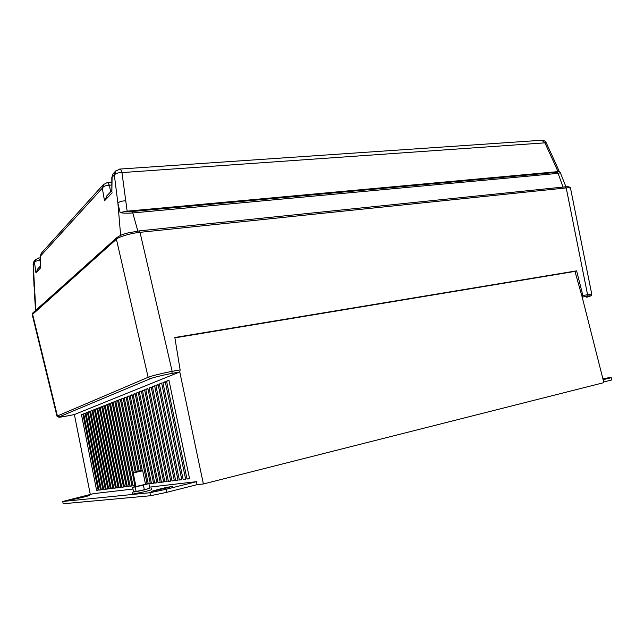 <?xml version="1.0" encoding="UTF-8"?>
<svg xmlns="http://www.w3.org/2000/svg" width="644" height="644" viewBox="0 0 644 644"><rect width="100%" height="100%" fill="white"/><g stroke="black" fill="none" stroke-linecap="round" stroke-linejoin="round"><path stroke-width="0.97" d="M136.544 471.48L142.01 470.305L136.544 471.48M142.01 470.305L142.727 470.756L133.211 472.938M133.678 472.221L133.203 472.954L135.973 486.542L145.512 484.32L142.727 470.756M133.541 491.871L144.771 489.826L149.794 488.063M132.149 492.402L132.511 494.19L145.142 491.614L151.598 489.706L151.235 487.935M167.537 487.798L172.745 486.236L162.119 488.385L151.243 491.42L167.537 487.798M81.732 497.128L89.701 495.469L85.048 496.774L72.394 499.599L81.732 497.128M197.072 484.658L166.691 492.33L150.551 495.735L149.931 492.716L166.063 489.303L196.444 481.68L197.072 484.658L203.383 483.974L603.863 382.641L582.184 297.126L582.852 295.459L591.747 294.147L570.56 188.418C570.27 187.815 568.829 187.645 566.221 187.911L140.022 232.331C131.408 233.08 118.367 236.887 116.411 239.214L32.248 314.675L56.978 416.153L148.136 377.287C150.39 376.177 163.657 372.9 172.149 371.363L180.127 369.889L174.838 337.512L576.63 270.85L582.852 295.459M135.932 486.357L132.608 487.267L135.2 486.953L143.395 485.101L148.877 483.596L145.464 484.103M132.608 487.267L133.574 492L136.174 491.718L149.851 488.329L148.877 483.596M149.931 492.716L62.726 501.475L63.168 503.753L150.551 495.735M196.444 481.68L149.601 487.122M132.97 489.054L93.621 493.626L62.726 501.475M603.122 379.727L611.228 377.698L611.8 379.936L603.694 381.981M602.889 378.801L610.81 377.336L611.228 377.698M68.288 415.766L74.382 414.551L179.781 371.95L171.876 373.423C164.236 374.784 152.322 377.722 150.277 378.736L59.031 416.934C58.024 417.537 61.116 417.143 68.288 415.758L74.382 414.551L90.297 494.431M591.747 294.147C590.411 295.644 594.412 294.839 586.853 297.23L586.724 297.262C591.747 295.741 591.788 295.403 586.853 296.256L582.184 297.126L574.971 271.398L174.894 337.85M180.127 369.889L179.781 371.95L203.383 483.974M35.557 310.472L34.406 293.068M558.742 171.546L125.564 211.321L132.39 211.482L557.1 172.302L559.266 171.513L560.344 172.729L558.098 173.357L133.147 212.914C127.737 213.317 123.407 213.236 120.138 212.665L117.9 203.174L120.629 235.358M558.01 171.666L554.581 163.938L555.933 163.922L546.273 142.888L544.888 142.847L121.966 172.584L127.158 211.24M40.355 260.329L39.968 260.369C37.127 260.522 35.307 261.263 34.51 262.591L33.126 264.104L34.06 286.926M559.266 171.513L555.933 163.922M119.567 169.09L119.792 169.074C120.645 169.235 121.37 170.41 121.966 172.584C118.263 172.584 115.711 173.381 114.326 174.967L111.815 177.535L113.054 173.88L112.088 177.414L111.863 191.461M125.62 200.839C121.885 200.888 119.309 201.661 117.9 203.174L114.326 174.967L115.96 170.676M120.138 212.665L125.564 211.321M165.258 381.675L162.916 382.592L183.154 479.539L185.649 479.225L165.258 381.675M168.937 380.218L166.546 381.159L187.026 479.056L189.569 478.734L168.937 380.218M181.801 479.708L161.644 383.091L159.35 383.993L179.362 480.013L181.801 479.708M178.034 480.183L158.11 384.484L155.856 385.37L175.643 480.48L178.034 480.183M174.339 480.649L154.632 385.853L152.427 386.722L171.988 480.939L174.339 480.649M170.716 481.1L151.227 387.197L149.062 388.05L168.406 481.39L170.716 481.1M167.15 481.551L147.887 388.517L145.753 389.354L164.888 481.833L167.15 481.551M163.665 481.986L144.602 389.805L142.509 390.626L161.443 482.267L163.665 481.986M160.235 482.42L141.382 391.077L139.329 391.882L158.054 482.694L160.235 482.42M156.87 482.839L138.219 392.325L136.198 393.114L154.729 483.105L156.87 482.839M153.562 483.258L135.111 393.548L133.131 394.321L151.461 483.515L153.562 483.258M148.925 483.837L150.318 483.66L132.06 394.748L130.112 395.513L148.209 483.684M147.082 483.821L129.058 395.931L127.15 396.68L142.268 470.466M141.133 470.45L126.111 397.09L124.236 397.831L139.176 470.869M138.122 471.11L123.221 398.225L121.378 398.958L136.206 471.561M135.168 471.811L120.372 399.352L118.56 400.061L133.372 472.688M134.934 485.592L117.578 400.447L115.799 401.156L133.042 485.834L134.934 485.592M132.012 485.962L114.833 401.534L113.078 402.226L130.152 486.196L132.012 485.962M129.138 486.317L112.128 402.597L110.406 403.273L127.311 486.55L129.138 486.317M126.321 486.671L109.472 403.643L107.773 404.311L124.517 486.904L126.321 486.671M123.543 487.025L106.856 404.673L105.189 405.334L121.772 487.242L123.543 487.025M120.814 487.363L104.288 405.688L102.646 406.332L119.076 487.589L120.814 487.363M118.126 487.701L101.752 406.686L100.142 407.322L116.419 487.919L118.126 487.701M115.485 488.031L99.265 407.668L97.679 408.288L113.803 488.249L115.485 488.031M112.885 488.361L96.817 408.626L95.256 409.246L111.227 488.571L112.885 488.361M110.325 488.683L94.402 409.576L92.865 410.188L108.699 488.885L110.325 488.683M107.814 488.997L92.036 410.51L90.522 411.113L106.204 489.199L107.814 488.997M105.334 489.311L89.693 411.436L88.204 412.023L103.748 489.504L105.334 489.311M102.895 489.617L87.399 412.337L85.934 412.917L101.333 489.81L102.895 489.617M100.488 489.915L85.137 413.231L83.688 413.802L98.959 490.108L100.488 489.915M98.13 490.213L82.907 414.108L81.482 414.672L96.616 490.406L98.13 490.213M576.63 270.85L574.971 271.398M166.063 489.303L166.691 492.33M135.2 486.953L136.174 491.718M143.395 485.101L144.369 489.867M41.763 252.69L40.314 256.062L40.411 267.075M111.839 184.997L109.424 185.182C105.882 185.271 103.507 186.269 102.299 188.169L40.443 256.071L40.411 267.123M40.548 267.944L35.927 272.79L37.932 268.725M112.145 192.798L104.513 200.807L107.17 195.502M189.505 478.436L187.026 479.056M169.034 380.693L166.546 381.159M185.585 478.935L183.154 479.539M165.355 382.125L162.916 382.592M161.741 383.542L159.35 383.993M181.745 479.426L179.362 480.013M158.199 384.927L155.856 385.37M177.977 479.901L175.643 480.48M154.721 386.287L152.427 386.722M174.282 480.376L171.988 480.939M151.316 387.616L149.062 388.05M170.66 480.835L168.406 481.39M147.967 388.928L145.753 389.354M167.102 481.285L164.888 481.833M144.683 390.208L142.509 390.626M163.608 481.728L161.443 482.267M141.463 391.472L139.329 391.882M160.179 482.171L158.054 482.694M138.299 392.711L136.198 393.114M156.822 482.598L154.729 483.105M135.184 393.927L133.131 394.321M153.513 483.016L151.461 483.515M132.133 395.118L130.112 395.513M150.269 483.427L148.917 483.757M129.138 396.293L127.15 396.68M126.184 397.445L124.236 397.831M123.294 398.58L121.378 398.958M120.444 399.699L118.56 400.061M117.651 400.793L115.799 401.156M134.886 485.383L133.042 485.834M114.898 401.864L113.078 402.226M131.972 485.753L130.152 486.196M112.193 402.927L110.406 403.273M129.098 486.115L127.311 486.55M109.536 403.965L107.773 404.311M126.28 486.47L124.517 486.904M106.92 404.987L105.189 405.334M123.503 486.824L121.772 487.242M104.344 406.002L102.646 406.332M120.774 487.17L119.076 487.589M101.816 406.992L100.142 407.322M118.085 487.508L116.419 487.919M99.329 407.966L97.679 408.288M115.445 487.846L113.803 488.249M96.874 408.924L95.256 409.246M112.845 488.176L111.227 488.571M94.467 409.866L92.865 410.188M110.293 488.498L108.699 488.885M92.092 410.8L90.522 411.113M107.773 488.82L106.204 489.199M89.749 411.717L88.204 412.023M105.294 489.134L103.748 489.504M87.455 412.611L85.934 412.917M102.855 489.44L101.333 489.81M85.185 413.504L83.688 413.802M100.456 489.746L98.959 490.108M82.955 414.374L81.482 414.672M98.089 490.044L96.616 490.406M104.513 200.807L102.299 188.169L103.893 184.015M35.927 272.79L34.51 262.591L35.847 259.234M34.535 260.683L33.238 263.984L35.806 310.247M113.674 173.188L115.284 171.409L119.792 169.074L541.894 140.247L544.888 142.847L554.581 163.938M171.876 373.423L172.149 371.363L140.022 232.331L139.225 230.89L565.15 186.857L566.221 187.911L587.553 294.59L586.853 296.256M68.288 415.758L58.998 417.264L56.978 416.153M150.277 378.736L148.136 377.287L116.411 239.214L117.031 237.443M33.061 312.71L32.554 314.055L57.372 415.871L59.031 416.934M132.39 211.482L137.832 231.051M557.1 172.302L558.098 173.357L563.017 187.082M570.56 188.41C570.391 186.969 568.588 186.454 565.15 186.857L564.844 186.929M32.24 314.65L32.852 312.895L116.757 237.684C122.577 233.812 123.825 234.319 127.915 232.935L139.04 230.963M541.54 140.271L541.894 140.247C543.906 140.271 545.371 141.149 546.273 142.888M111.831 182.147L107.548 182.469L109.424 185.182L110.615 191.856M38.511 258.027L39.968 260.369L40.379 263.267M40.314 256.062L41.256 253.253L103.241 184.723L107.355 182.485M33.126 264.104L34.035 261.231L35.307 259.822L38.608 258.011L40.331 257.817M560.344 172.729L565.939 186.792M40.403 266.109L37.288 269.401M111.863 191.542L111.815 177.535M111.863 190.535L106.341 196.372"/></g></svg>
